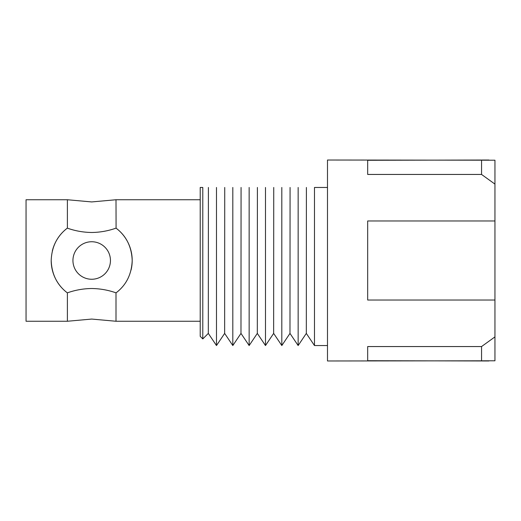 <?xml version="1.0" encoding="UTF-8"?>
<svg xmlns="http://www.w3.org/2000/svg" width="521" height="521" viewBox="0 0 521 521"><rect width="100%" height="100%" fill="white"/><g stroke="black" fill="none" stroke-linecap="round" stroke-linejoin="round"><path stroke-width="0.78" d="M116.001 228.159C108.081 230.953 99.98 232.392 91.696 232.483C83.301 232.373 75.2 230.933 67.391 228.159L67.391 199.745L91.696 201.933L116.001 199.745L116.079 228.159C126.264 235.909 131.644 246.687 132.197 260.5A40.501 40.501 0 0 0 116.079 228.159M67.391 321.255L67.391 292.841C75.304 290.047 83.399 288.608 91.696 288.517C100.052 288.621 108.147 290.06 116.001 292.841L116.001 321.255L91.696 319.067L67.391 321.255L26.05 321.255L26.05 199.745L67.391 199.745M72.94 260.5A18.756 18.756 0 0 1 91.696 241.744A18.756 18.756 0 0 1 110.452 260.5A18.756 18.756 0 0 1 91.696 279.256A18.756 18.756 0 0 1 72.94 260.5M200.214 260.5L200.214 187.469L202.793 187.469C209.898 187.469 209.898 187.469 202.793 187.469C209.898 187.469 209.898 187.469 202.793 187.469L202.793 338.924L200.214 336.345L200.214 260.5M488.874 360.981L367.676 360.714L367.676 346.55L481.554 346.55L494.95 336.892L494.95 360.793L327.488 360.981L327.488 160.019L494.95 160.208L494.95 184.108L481.554 174.45L367.676 174.45L367.676 160.286L488.874 160.019M494.95 336.892L494.95 300.024L367.676 300.024L367.676 220.976L494.95 220.976L494.95 184.108M327.488 345.553L314.482 345.553L314.482 187.469C303.893 187.469 303.893 187.469 314.482 187.469L327.488 187.469M290.067 187.469L289.982 333.407L298.149 345.553L306.315 333.407L306.4 187.469M298.149 187.469C308.745 187.469 308.745 187.469 298.149 187.469C308.745 187.469 308.745 187.469 298.149 187.469C287.559 187.469 287.559 187.469 298.149 187.469C287.559 187.469 287.559 187.469 298.149 187.469L298.149 345.553M281.815 187.469C292.411 187.469 292.411 187.469 281.815 187.469C292.411 187.469 292.411 187.469 281.815 187.469C271.22 187.469 271.22 187.469 281.815 187.469C271.22 187.469 271.22 187.469 281.815 187.469L281.815 345.553L273.649 333.407L273.733 187.469M265.482 187.469C276.071 187.469 276.071 187.469 265.482 187.469C276.071 187.469 276.071 187.469 265.482 187.469C254.886 187.469 254.886 187.469 265.482 187.469L265.482 345.553L257.315 333.407L257.4 187.469M249.149 187.469C259.738 187.469 259.738 187.469 249.149 187.469C259.738 187.469 259.738 187.469 249.149 187.469C238.553 187.469 238.553 187.469 249.149 187.469C238.553 187.469 238.553 187.469 249.149 187.469L249.149 345.553L240.982 333.407L241.067 187.469M232.815 187.469C243.405 187.469 243.405 187.469 232.815 187.469C243.405 187.469 243.405 187.469 232.815 187.469C222.22 187.469 222.22 187.469 232.815 187.469L232.815 345.553L224.649 333.407L224.733 187.469M216.482 187.469C227.071 187.469 227.071 187.469 216.482 187.469C227.071 187.469 227.071 187.469 216.482 187.469C205.886 187.469 205.886 187.469 216.482 187.469C205.886 187.469 205.886 187.469 216.482 187.469L216.482 345.553L208.315 333.407L208.4 187.469M67.391 292.841L67.313 292.841C57.102 285.046 51.729 274.267 51.195 260.5C51.729 246.739 57.102 235.961 67.313 228.159L67.391 228.159M131.051 270.067A40.501 40.501 0 0 0 132.197 260.5C131.65 274.274 126.277 285.059 116.079 292.841L116.001 292.841M481.554 174.45L481.554 160.286M367.676 174.45L367.676 160.286M494.95 220.976L494.95 300.024M481.554 360.714L481.554 346.55M367.676 360.714L367.676 346.55M116.079 292.841A40.501 40.501 0 0 0 122.65 286.615M67.313 228.159A40.501 40.501 0 0 0 52.341 250.927M51.195 260.5A40.501 40.501 0 0 0 67.313 292.841M200.214 199.745L116.001 199.745M200.214 321.255L116.001 321.255M208.315 333.407L202.793 338.924M224.649 333.407L216.482 345.553M240.982 333.407L232.815 345.553M257.315 333.407L249.149 345.553M273.649 333.407L265.482 345.553M289.982 333.407L281.815 345.553M306.315 333.407L314.482 345.553"/></g></svg>
